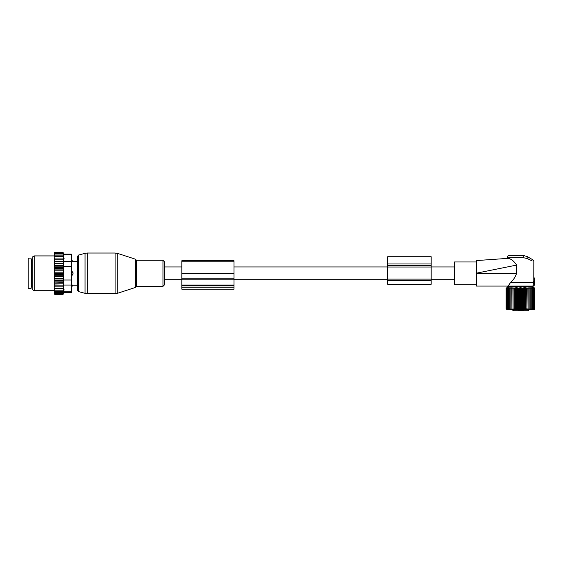 <?xml version="1.0" encoding="UTF-8"?>
<svg xmlns="http://www.w3.org/2000/svg" width="563" height="563" viewBox="0 0 563 563"><rect width="100%" height="100%" fill="white"/><g stroke="black" fill="none" stroke-linecap="round" stroke-linejoin="round"><path stroke-width="0.84" d="M164.424 266.946L164.424 284.899L164.424 261.753L164.424 266.946L181.821 266.946M387.689 256.728L387.689 263.977L431.181 263.977L431.181 256.728L387.689 256.728M387.689 280.789L431.181 280.789L431.181 284.273L387.689 284.273L387.689 263.977M387.689 267.01L431.181 267.01L431.181 263.977M431.181 267.01L431.181 280.789M71.353 259.902L73.091 261.436L77.441 261.436L77.441 256.475L77.441 290.177L77.441 285.216L73.091 285.216L71.642 286.75L71.642 284.857L72.993 285.188A2.322 1.668 180 0 1 71.642 286.103L71.353 286.103M72.993 274.061A2.322 1.612 180 0 1 71.642 274.934L71.642 276.229L73.091 273.322L71.642 270.423L71.353 274.934M72.993 261.457L71.642 261.795L72.993 261.457A2.322 1.668 0 0 0 71.642 260.549L71.353 261.795M71.642 259.902L71.353 260.549M71.353 284.857L72.993 285.188M31.049 258.1L31.049 288.545L28.15 288.545L28.15 258.1L31.049 258.1M54.245 290.184L54.245 289.452L54.822 290.184L54.245 290.184L54.822 291.528L54.245 291.528L54.822 292.619L54.245 292.619L54.822 293.457L54.259 293.457L54.822 294.379L54.245 293.914L54.245 292.844M63.429 269.902L63.429 272.182L54.245 272.182L54.245 269.902L63.429 269.902L63.091 252.273L63.626 254.131L71.353 254.131L71.353 292.514L63.626 292.514L63.091 294.379L63.429 286.884L54.245 286.884L54.245 289.452M54.245 286.884L54.245 277.517L54.822 278.157L63.091 278.157L63.429 278.981L63.091 280.494L54.245 280.789M63.429 272.182L63.429 276.75L54.245 276.75L54.245 277.517M54.245 276.75L54.245 275.173L54.822 275.757L63.091 275.757M63.429 274.47L54.245 274.47L54.245 275.173M54.245 274.47L54.245 272.802L54.822 273.322L63.091 273.322M54.245 272.182L54.245 272.802M54.245 269.902L54.245 268.115L54.822 268.495L63.091 268.495M54.245 253.807L54.822 253.195L54.259 253.195L54.822 252.273L54.245 252.738L54.245 268.115M54.245 292.619L54.245 291.979M54.245 291.528L54.245 290.846M54.245 288.601L54.822 288.601L54.245 287.82M63.091 288.601L54.822 288.601M63.429 286.884L54.245 286.849M54.245 286.039L54.822 286.82M54.245 285.117L63.429 285.117L63.091 286.82M63.429 285.117L54.245 284.969M54.245 284.097L54.822 284.857M54.245 283.189L63.429 283.189L63.091 284.857M63.429 283.189L63.091 282.739L54.245 282.943M54.245 282.007L54.822 282.739M54.245 281.141L63.429 281.141L63.091 282.739M63.429 281.141L63.091 280.494M54.245 279.804L54.822 280.494M63.429 278.981L54.245 278.981M54.245 278.53L54.822 278.157M54.245 276.208L54.822 275.757M54.245 273.85L54.822 273.322M63.091 270.894L54.822 270.894L54.245 271.479M54.245 270.444L54.822 270.894M54.245 269.135L54.822 268.495M54.245 266.848L54.822 266.158L54.245 265.863M54.245 264.645L54.822 263.913L54.245 263.709M54.245 262.555L54.822 261.795L54.245 261.675M54.245 260.613L54.822 259.832L54.245 259.803M54.245 258.832L54.822 258.051L54.245 258.051M54.245 257.2L54.822 256.468L54.245 256.468M54.245 255.123L54.822 255.123L54.245 255.806M54.245 254.033L54.822 254.033L54.245 254.673M63.091 252.611L54.822 252.611M63.091 252.273L54.822 252.273M63.091 294.379L54.822 294.379M63.091 294.034L54.822 294.034M63.091 293.457L54.822 293.457M64.105 258.051L64.105 258.438M63.936 255.883L63.781 254.962M64.062 289.572L63.929 290.789M71.353 280.022L63.774 280.022L63.774 254.912C63.577 253.878 63.577 253.878 63.774 254.912C63.577 253.878 63.577 253.878 63.774 254.912L71.353 254.912M32.211 287.566L32.211 257.101L34.237 255.926L34.237 290.719L32.211 289.551L32.211 287.566M63.774 280.022L63.774 285.047L71.353 285.047M63.774 285.047L63.774 291.74C63.577 292.767 63.577 292.767 63.774 291.74C63.577 292.767 63.577 292.767 63.774 291.74L71.353 291.74M63.091 253.195L54.822 253.195M63.429 276.75L63.091 278.157M63.091 290.184L54.822 290.184M63.091 291.528L54.822 291.528M63.091 292.619L54.822 292.619M63.091 254.033L54.822 254.033M63.091 255.123L54.822 255.123M63.091 256.468L54.822 256.468M63.091 258.051L54.822 258.051M63.429 259.768L54.245 259.768M63.091 259.832L54.822 259.832M63.429 261.535L54.245 261.535M63.091 261.795L54.822 261.795M63.429 263.456L54.245 263.456M63.091 263.913L54.822 263.913M63.429 265.511L54.245 265.511M63.091 266.158L54.822 266.158M63.429 267.671L54.245 267.671M181.821 287.806L181.821 260.753L234.018 260.753L234.018 289.164L181.821 289.164L181.821 287.806L234.018 287.806M516.595 265.089L476.418 273.182L476.418 260.57L507.889 258.368C506.904 258.438 506.904 258.438 507.889 258.368C506.904 258.438 506.904 258.438 507.889 258.368L508.783 258.53C511.577 259.191 514.181 261.38 516.595 265.089L516.595 273.322C515.251 277.172 513.238 280.212 510.564 282.457L508.122 286.081L532.851 286.081L533.02 285.455L534.407 285.216L534.407 277.967L533.787 278.256L533.823 261.711C533.865 260.697 533.252 259.895 531.993 259.311L527.144 256.517L522.795 255.349L527.144 256.517L527.144 258.523L523.28 257.671A2.322 0.486 -90 0 0 522.795 255.349L509.473 255.349C508.058 255.489 507.284 256.256 507.15 257.671L523.28 257.671M508.122 286.081L476.418 286.081L476.418 267.882M532.19 260.929L527.144 258.523M476.418 284.681L454.376 284.681L454.376 261.971L476.418 261.971M510.564 282.457L533.661 282.457L533.119 285.04L534.407 284.92M533.787 281.338L533.611 281.95L533.675 281.317L534.407 281.444L533.787 281.338L533.787 278.256L534.407 278.256M534.407 281.88L533.611 281.95L533.661 282.457M534.407 277.967L533.815 277.862M518.171 310.727L523.245 310.727M512.83 309.601L512.83 310.297A0.436 0.436 0 0 0 513.259 310.727C516.158 310.727 516.158 310.727 513.259 310.727A0.436 0.408 -90 0 1 512.858 310.297L528.678 310.297L528.678 309.601M523.527 310.727L522.809 310.727M507.312 309.411L506.123 308.77L506.939 309.601L534.034 309.601L534.85 308.77L534.076 309.495L534.435 308.77L533.71 309.368M506.834 309.495L506.123 308.77L506.123 288.418L506.834 287.7L506.123 288.418L506.897 287.7L506.264 288.418L507.094 287.7L506.538 288.418L507.418 287.7L506.946 288.418L507.868 287.7L507.488 288.418L508.445 287.7L508.157 288.418L509.135 287.7L508.938 288.418L509.93 287.7L509.832 288.418L510.831 287.7L510.831 288.418L511.823 287.7L511.922 288.418L512.9 287.7L513.097 288.418L514.047 287.7L514.343 288.418L515.265 287.7L515.645 288.418L516.524 287.7L516.996 288.418L517.826 287.7L518.375 288.418L519.149 287.7L519.783 288.418L520.486 287.7L521.19 288.418L521.824 287.7L522.598 288.418L523.154 287.7L523.984 288.418L524.449 287.7L525.335 288.418L525.715 287.7L526.637 288.418L526.926 287.7L527.883 288.418L528.073 287.7L529.051 288.418L529.15 287.7L530.142 288.418L530.142 287.7L531.141 288.418L531.043 287.7L532.035 288.418L531.845 287.7L532.823 288.418L532.535 287.7L533.485 288.418L533.105 287.7L534.027 288.418L533.71 287.827M533.555 287.7L534.85 288.418L533.217 286.771L507.756 286.771L506.834 287.7M534.146 309.495L534.85 308.77L534.85 288.418L534.146 287.7M533.555 309.495L534.027 308.77L534.027 288.418M530.142 309.495L530.142 308.77L530.142 309.495L531.141 308.77L531.043 309.495L532.035 308.77L531.845 309.495L532.823 308.77L532.535 309.495L533.485 308.77L533.105 309.495L534.027 308.77M529.15 287.7L529.15 309.495L530.142 308.77L530.142 287.7M529.15 309.495L529.051 288.418M528.073 287.7L528.073 309.495L529.051 308.77M528.073 309.495L527.883 288.418M526.926 287.7L526.926 309.495L527.883 308.77M526.926 309.495L526.637 288.418M525.715 287.7L525.715 309.495L526.637 308.77M525.715 309.495L525.335 308.77L525.335 288.418M524.449 287.7L524.449 309.495L525.335 308.77M524.449 309.495L523.984 308.77L523.984 288.418M523.154 287.7L523.154 309.495L523.984 308.77M523.154 309.495L522.598 308.77L522.598 288.418M521.824 287.7L521.824 309.495L522.598 308.77M521.824 309.495L521.19 308.77L521.19 288.418M520.486 287.7L520.486 309.495L521.19 308.77M520.486 309.495L519.783 308.77L519.783 288.418M519.149 287.7L519.149 309.495L519.783 308.77M519.149 309.495L518.375 308.77L518.375 288.418M517.826 287.7L517.826 309.495L518.375 308.77M517.826 309.495L516.996 308.77L516.996 288.418M516.524 287.7L516.524 309.495L516.996 308.77M516.524 309.495L515.645 308.77L515.645 288.418M515.265 287.7L515.265 309.495L515.645 308.77M515.265 309.495L514.343 308.77L514.343 288.418M514.047 287.7L514.343 308.77M514.047 309.495L513.097 308.77L513.097 288.418M512.9 287.7L513.097 308.77M512.9 309.495L511.922 308.77L511.922 288.418M511.823 287.7L511.922 308.77M511.823 309.495L510.831 308.77L510.831 287.7M510.831 309.495L510.831 308.77L510.831 309.495L509.832 308.77L509.832 288.418M507.418 309.495L506.946 308.77L507.868 309.495L507.488 308.77L508.445 309.495L508.157 308.77L509.135 309.495L508.938 308.77L509.93 309.495L509.832 308.77M506.538 308.77L506.538 288.418M506.264 308.77L506.264 288.418M534.709 308.77L534.709 288.418M534.435 308.77L534.435 288.418M533.485 308.77L533.485 288.418M532.823 308.77L532.823 288.418M532.035 308.77L532.035 288.418M531.141 308.77L531.141 288.418M508.938 308.77L508.938 288.418M508.157 308.77L508.157 288.418M507.488 308.77L507.488 288.418M506.946 308.77L506.946 288.418M387.689 265.349L431.181 265.349M387.689 279.107L431.181 279.107M117.78 292.394L117.78 293.196L115.091 293.619L115.091 253.026L117.78 253.456L117.78 292.394M135.204 259.121L135.767 259.677L135.767 286.975L135.204 287.531L135.204 259.121L117.78 253.456M115.091 253.026L87.286 253.026L87.286 293.619L115.091 293.619M135.767 259.677L136.591 260.275L136.591 286.37L162.953 286.37L164.424 284.899M87.286 253.026L85.034 253.322L85.034 293.323L78.517 291.578L77.441 290.177M136.591 260.275L162.953 260.275L162.953 286.37M85.034 253.322L78.517 255.074L78.517 291.578M71.353 271.711L71.642 271.711A2.322 1.612 0 0 1 72.993 272.591M32.211 259.698L31.627 259.698L31.627 286.954L32.211 286.954M71.353 266.63L63.774 266.63M71.353 261.605L63.774 261.605M181.821 261.767L234.018 261.767M181.821 285.849L234.018 285.849M181.821 285.04L234.018 285.04M181.821 279.199L234.018 279.199M181.821 278.171L234.018 278.171M181.821 273.252L234.018 273.252M516.595 273.322L476.418 273.322M512.858 310.297L512.858 309.601M454.376 279.705L431.181 279.705M387.689 279.705L234.018 279.705M181.821 279.705L164.424 279.705M454.376 266.946L431.181 266.946M387.689 266.946L234.018 266.946M135.204 287.531L117.78 293.196M135.767 286.975L136.591 286.37M162.953 260.275L164.424 261.753M78.517 255.074L77.441 256.475M87.286 293.619L85.034 293.323M31.627 286.954L31.049 287.531M31.627 259.698L31.049 259.121M54.245 255.926L34.237 255.926M54.245 290.719L34.237 290.719M507.15 258.417L507.15 257.671M528.678 286.771L528.678 286.081M512.295 286.771L512.295 286.081M528.678 310.297L528.242 310.727M512.83 310.297A0.436 0.436 0 0 0 513.259 310.727"/></g></svg>
